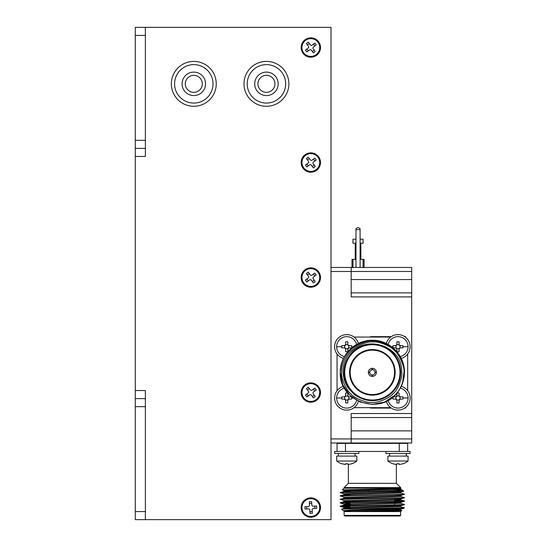 <?xml version="1.0" encoding="UTF-8"?>
<svg xmlns="http://www.w3.org/2000/svg" width="547" height="547" viewBox="0 0 547 547"><rect width="100%" height="100%" fill="white"/><g stroke="black" fill="none" stroke-linecap="round" stroke-linejoin="round"><path stroke-width="0.82" d="M392.999 463.781L395.686 464.369L392.999 463.781A16.143 16.143 0 0 1 387.898 461.025L408.076 461.025A16.143 16.143 0 0 1 402.975 463.781L402.975 463.781M402.961 463.747L400.288 464.369L399.078 464.369L399.078 463.747L399.078 464.369L399.078 463.747L396.896 463.747L396.896 464.369L396.896 463.747L396.896 464.369L395.686 464.369L396.896 464.369L396.896 463.747L399.078 463.747L399.447 464.437M341.752 463.781L345.649 464.369L341.752 463.781A16.143 16.143 0 0 1 336.651 461.025L356.829 461.025A16.143 16.143 0 0 1 351.728 463.781L351.728 463.781M351.714 463.747L349.041 464.369L347.83 464.369L347.83 463.747L345.649 463.747L345.649 464.369L345.649 463.747L347.83 463.747L348.077 464.437M388.165 344.446A10.085 10.085 0 0 1 408.076 346.736A10.085 10.085 0 0 1 400.281 356.562M402.961 347.83L402.961 345.649L400.288 345.649L399.112 344.719A1.21 1.21 0 0 0 400.007 345.615L400.007 347.865L402.961 347.83L400.288 347.83L399.078 349.041L399.078 351.714L396.896 351.714M396.896 351.694L396.869 348.76A1.21 1.21 0 0 0 395.966 347.865L395.966 345.615A1.21 1.21 0 0 0 396.869 344.719L399.112 344.719M399.078 344.439L399.078 341.766L396.896 341.766L396.896 344.439L395.686 345.649L393.013 345.649L393.013 347.83L395.686 347.83L396.896 349.041M356.562 400.281A10.085 10.085 0 0 1 336.651 397.99A10.085 10.085 0 0 1 344.446 388.165M351.714 399.078L351.714 396.896L349.041 396.896L347.865 395.966A1.21 1.21 0 0 0 348.76 396.869L348.76 399.112L351.714 399.078L349.041 399.078L347.83 400.288L347.83 402.961L345.649 402.961L345.615 400.007A1.21 1.21 0 0 0 344.719 399.112L344.719 396.869A1.21 1.21 0 0 0 345.615 395.966L347.865 395.966M347.83 395.686L347.83 393.033L345.649 393.013L345.649 395.686L344.439 396.896L341.766 396.896L341.766 399.078L344.439 399.078L345.649 400.288M400.281 388.165A10.085 10.085 0 0 1 397.99 408.076A10.085 10.085 0 0 1 388.165 400.281M402.961 399.078L402.961 396.896L400.288 396.896L399.112 395.966A1.21 1.21 0 0 0 400.007 396.869L400.007 399.112L402.961 399.078L400.288 399.078L399.078 400.288L399.078 402.961L396.896 402.961L396.869 400.007A1.21 1.21 0 0 0 395.966 399.112L395.966 396.869A1.21 1.21 0 0 0 396.869 395.966L399.112 395.966M399.078 395.686L399.078 393.013L396.896 393.013L396.896 395.686L395.686 396.896L393.013 396.896L393.013 399.078L395.686 399.078L396.896 400.288M351.714 347.83L351.714 345.649L349.041 345.649L347.865 344.719A1.21 1.21 0 0 0 348.76 345.615L348.76 347.865L351.714 347.83M347.83 351.694L347.83 349.041L349.041 347.83L351.694 347.83M347.83 344.439L347.83 341.766L345.649 341.766L345.649 344.439L344.439 345.649L341.766 345.649L341.752 346.736L341.766 347.83L344.439 347.83L345.649 349.041L345.649 351.714L347.83 351.714M344.446 356.562A10.085 10.085 0 0 1 346.736 336.651A10.085 10.085 0 0 1 356.562 344.446M368.336 372.569L369.751 372.569A2.626 2.626 0 0 1 369.751 372.165L368.336 372.165A4.034 4.034 0 0 0 372.569 376.391A4.034 4.034 0 0 0 376.391 372.165A4.034 4.034 0 0 0 372.165 368.336A4.034 4.034 0 0 0 368.336 372.165M372.165 368.336L372.165 369.751A2.626 2.626 0 0 0 369.751 372.165M372.165 369.751A2.626 2.626 0 0 1 372.569 369.751L372.569 368.336M376.391 372.165L374.975 372.165A2.626 2.626 0 0 0 372.569 369.751M374.975 372.165A2.626 2.626 0 0 1 374.975 372.569L376.391 372.569M368.329 490.522L368.329 491.479M350.169 489.565L350.169 491.972M350.169 503.725L350.169 505.688M394.558 489.025L394.558 489.955M394.558 500.245L394.558 501.428M394.558 503.671L394.558 504.854M394.558 508.86L394.558 510.529M394.558 372.363A22.195 22.195 0 0 0 372.363 350.169A22.195 22.195 0 0 0 350.169 372.363A22.195 22.195 0 0 0 372.363 394.558A22.195 22.195 0 0 0 394.558 372.363M349.567 372.363A22.796 22.796 0 0 1 372.363 349.567A22.796 22.796 0 0 1 395.16 372.363A22.796 22.796 0 0 1 372.363 395.16A22.796 22.796 0 0 1 349.567 372.363M344.118 515.411L400.609 515.411L400.007 516.019L344.719 516.019L344.118 515.411L344.118 511.582L348.063 511.582M350.169 511.322L344.118 510.953L352.391 510.522L400.554 509.271L403.966 508.266L351.81 510.057L343.181 510.679L350.169 511.213M343.181 510.679L341.656 509.161L344.179 508.416L352.391 508.019L400.554 506.7L404.37 507.807M348.425 511.582L400.65 511.582L401.696 510.46L394.558 509.797M399.481 510.317L394.558 510.187M348.521 511.582L348.542 511.582C361.293 511.226 402.831 510.85 401.737 510.495M403.966 508.266L404.247 507.787M341.656 509.161L404.397 507.835M344.179 497.264L340.282 495.842C338.299 495.267 406.428 494.7 404.445 494.126L400.554 492.984M404.445 494.126L404.445 494.406C406.428 494.98 338.299 495.555 340.282 496.122M344.179 493.838L340.282 492.69L364.541 491.965L350.278 491.965L397.826 490.638L402.551 490.133L394.558 489.613M402.551 490.133L400.554 489.551L352.391 490.871L344.179 491.268L340.282 492.69M350.169 501.031L344.179 500.696L340.282 499.267C338.299 498.7 406.428 498.126 404.445 497.558L400.554 496.409M404.445 497.558L404.445 497.838C406.428 498.413 338.299 498.98 340.282 499.555M350.169 503.425L340.282 502.7C338.299 502.132 406.428 501.558 404.445 500.984L394.558 500.546M404.445 500.984L404.445 501.271C406.428 501.838 338.299 502.413 340.282 502.98M403.351 501.127L394.558 500.826M350.169 505.387L344.179 504.984L340.282 506.132C338.299 505.558 406.428 504.984 404.445 504.416L400.554 503.274L394.558 502.939M404.445 504.416L404.445 504.696C406.428 505.271 338.299 505.838 340.282 506.413L340.282 506.132M340.282 492.409L350.278 491.965M340.282 495.842L344.179 494.7L352.391 494.303L400.609 493.018L400.609 492.088M340.282 499.267L344.118 498.16L344.118 497.23L392.336 495.944L400.554 495.555L404.445 494.406M344.118 501.592L344.118 500.662L392.336 499.377L400.554 498.98L404.445 497.838M340.282 502.7L344.179 501.558L392.336 500.307L400.609 499.876L394.558 499.507M350.169 504.457L344.118 504.095L352.391 503.664L400.554 502.413L404.445 501.271M350.169 507.889L344.118 507.52L352.391 507.096L400.554 505.838L404.445 504.696M344.719 372.363A27.644 27.644 0 0 0 372.363 400.007A27.644 27.644 0 0 0 400.007 372.363A27.644 27.644 0 0 0 372.363 344.719A27.644 27.644 0 0 0 344.719 372.363M397.765 391.96L395.05 395.05L384.637 402.004L372.363 404.445L360.09 402.004L349.677 395.05L342.723 384.637L340.282 372.363L342.723 384.637L349.677 395.05L360.09 402.004L372.363 404.445L384.637 402.004L395.05 395.05L397.765 391.96L395.05 395.05L384.637 402.004L372.363 404.445L360.09 402.004L349.677 395.05L342.723 384.637L340.282 372.363C338.545 402.442 382.483 416.37 398.442 391.043C399.276 390.353 400.684 387.379 402.667 382.114L403.966 372.363C404.992 367.516 398.818 353.417 394.79 350.942C391.208 345.964 378.244 341.239 373.327 341.964C366.798 340.986 354.976 346.716 351.81 350.777C346.819 354.374 342.258 367.276 343.181 372.363C343.318 377.895 345.034 383.139 348.316 388.103L354.039 394.216C354.709 395.043 357.143 396.445 361.335 398.407L360.808 398.141C355.892 395.96 351.837 392.479 348.644 387.7C348.377 387.85 344.993 380.568 345.266 380.329L344.118 372.363A28.246 28.246 0 0 1 372.363 344.118A28.246 28.246 0 0 1 400.609 372.363A28.246 28.246 0 0 1 372.363 400.609A28.246 28.246 0 0 1 344.118 372.363C344.118 367.263 345.499 362.36 348.254 357.642L348.542 357.116C361.293 333.15 402.831 344.008 401.737 372.363C402.742 377.239 397.642 390.585 393.081 393.662C390.243 397.717 377.464 403.447 371.837 402.407C367.058 403.31 353.683 398.12 350.613 393.573C346.572 391.091 340.596 377.109 341.656 372.363C340.603 367.276 345.957 353.321 350.709 350.121C353.683 345.875 367.044 339.899 372.91 340.993C377.902 340.049 391.871 345.485 395.064 350.224C399.276 352.808 405.512 367.406 404.397 372.363L404.247 375.939A32.082 32.082 0 0 1 398.442 391.043L395.05 395.05L384.637 402.004L372.363 404.445L360.09 402.004L349.677 395.05L342.723 384.637L340.282 372.363C341.246 356.494 349.328 346.121 364.541 341.253M361.335 398.407A28.287 28.287 0 0 0 400.65 372.363A28.287 28.287 0 0 0 348.542 357.116M340.282 372.363C339.837 355.229 355.229 339.837 372.363 340.282C389.498 339.837 404.889 355.229 404.445 372.363C404.889 355.229 389.498 339.837 372.363 340.282C355.229 339.837 339.837 355.229 340.282 372.363C339.837 355.229 355.229 339.837 372.363 340.282C389.498 339.837 404.889 355.229 404.445 372.363L404.247 375.939M402.654 490.18L403.652 491.227L400.554 492.122L352.391 493.373L344.118 493.804L344.179 494.7M342.381 489.873L344.179 490.406L400.985 488.567L342.381 489.873L344.077 488.177L400.65 488.177L401.013 488.539M347.106 490.119L350.169 490.187M345.205 511.582L344.118 511.582L344.118 510.953M400.609 515.411L400.609 511.582M344.118 488.177L344.118 487.568L348.357 483.336L348.357 464.437M400.609 488.177L400.609 487.568L344.118 487.568M396.37 464.437L396.37 483.336L400.609 487.568M360.09 239.203L363.085 239.203L363.085 243.237L360.09 243.237M385.881 451.453L385.881 453.47L410.093 453.47L410.093 451.453L334.634 451.453L334.634 453.47L358.846 453.47L358.846 451.453M386.326 343.482A12.102 12.102 0 0 1 409.983 345.095A12.102 12.102 0 0 1 401.245 358.401M358.401 401.245A12.102 12.102 0 0 1 334.743 399.631A12.102 12.102 0 0 1 343.482 386.326M401.245 386.326A12.102 12.102 0 0 1 397.99 410.093A12.102 12.102 0 0 1 386.326 401.245M343.482 358.401A12.102 12.102 0 0 1 346.736 334.634A12.102 12.102 0 0 1 358.401 343.482M387.898 461.025L387.898 456.095L408.076 456.095L408.076 461.025M406.216 453.47L406.359 456.095M336.651 461.025L336.651 456.095L356.829 456.095L356.829 461.025M354.969 453.47L355.112 456.095M384.473 442.981L384.473 443.385M360.261 442.981L360.261 443.385M370.545 337.055L370.545 336.651L370.545 337.055M370.545 407.672L370.545 408.076L370.545 407.672M405.655 337.055L405.655 336.651L405.252 337.055M405.655 407.672L405.655 408.076L405.252 407.672M331.003 267.449L351.181 267.449L351.181 296.905L411.706 296.905L411.706 442.981L331.003 442.981M411.706 413.525L351.181 413.525L351.181 442.981M351.988 267.449L351.988 259.374L355.988 259.374M360.09 259.374L364.09 259.374L364.09 267.449M407.672 451.453L407.672 443.385L337.055 443.385L337.055 451.453M407.672 390.722L407.672 354.005M354.005 407.672L390.722 407.672M337.055 354.005L337.055 390.722M390.722 337.055L354.005 337.055M355.078 454.783L355.112 453.47M406.325 454.783L406.359 453.47M399.262 451.453L399.262 443.385M345.465 451.453L345.465 443.385M345.649 464.369L345.649 463.747L345.649 464.369L345.649 463.747L345.649 464.369L344.439 464.369M347.83 463.747L347.83 464.369L347.83 463.747M355.988 239.203L352.993 239.203L352.993 243.237L355.988 243.237M348.76 347.865A1.21 1.21 0 0 0 347.865 348.76L345.615 348.76A1.21 1.21 0 0 0 344.719 347.865L341.766 347.83M344.719 347.865L344.719 345.615A1.21 1.21 0 0 0 345.615 344.719L347.865 344.719M341.766 345.649L344.719 345.615M351.714 345.649L348.76 345.615M395.966 399.112L393.013 399.078M393.033 396.896L395.966 396.869M402.961 396.896L400.007 396.869M400.007 399.112A1.21 1.21 0 0 0 399.112 400.007L396.869 400.007M344.719 399.112L341.766 399.078M341.766 396.896L344.719 396.869M351.694 396.896L348.76 396.869M348.76 399.112A1.21 1.21 0 0 0 347.865 400.007L345.615 400.007M395.966 347.865L393.033 347.83M393.013 345.649L395.966 345.615M402.961 345.649L400.007 345.615M400.007 347.865A1.21 1.21 0 0 0 399.112 348.76L396.869 348.76M396.896 464.369L396.896 463.747L396.896 464.369M399.078 463.747L399.078 464.369L399.078 463.747M396.37 483.336L348.357 483.336M348.254 511.582L400.554 510.132M350.169 508.819L344.118 508.45L344.118 507.52M344.179 504.984L400.554 503.274M344.179 498.126L392.336 496.874L400.609 496.444L400.609 495.52M350.169 495.097L344.118 494.734M350.169 491.664L344.118 491.302L344.118 490.372M400.554 489.551L394.558 489.223M400.554 509.271L394.558 508.874M350.169 490.741L344.179 490.406M350.169 506.85L340.282 506.413M403.679 491.199L364.541 491.965M372.569 376.391L372.569 374.975A2.626 2.626 0 0 0 374.975 372.569M372.569 374.975A2.626 2.626 0 0 1 372.165 374.975L372.165 376.391M369.751 372.569A2.626 2.626 0 0 0 372.165 374.975M351.181 292.871L411.706 292.871L411.706 296.905M351.181 417.559L411.706 417.559M370.545 408.076L391.296 408.076M404.677 408.076L405.655 408.076M370.545 336.651L391.296 336.651M404.677 336.651L405.655 336.651M351.181 267.449L411.706 267.449L411.706 292.871M266.437 92.347A8.506 8.506 0 0 0 274.943 83.841A8.506 8.506 0 0 0 266.437 75.336A8.506 8.506 0 0 0 257.931 83.841A8.506 8.506 0 0 0 266.437 92.347M193.802 92.347A8.506 8.506 0 0 0 202.308 83.841A8.506 8.506 0 0 0 193.802 75.336A8.506 8.506 0 0 0 185.296 83.841A8.506 8.506 0 0 0 193.802 92.347M266.437 72.108A11.733 11.733 0 0 1 278.177 83.841A11.733 11.733 0 0 1 266.437 95.581A11.733 11.733 0 0 1 254.704 83.841A11.733 11.733 0 0 1 266.437 72.108M193.802 72.108A11.733 11.733 0 0 1 205.542 83.841A11.733 11.733 0 0 1 193.802 95.581A11.733 11.733 0 0 1 182.069 83.841A11.733 11.733 0 0 1 193.802 72.108M316.125 169.652A8.875 8.875 0 0 1 303.701 167.826A8.875 8.875 0 0 1 305.527 155.41A8.875 8.875 0 0 1 317.951 157.235A8.875 8.875 0 0 1 316.125 169.652M310.286 498.686A8.875 8.875 0 0 1 319.687 507.007A8.875 8.875 0 0 1 311.366 516.402A8.875 8.875 0 0 1 301.965 508.081A8.875 8.875 0 0 1 310.286 498.686M316.125 399.666A8.875 8.875 0 0 1 303.701 397.84A8.875 8.875 0 0 1 305.527 385.416A8.875 8.875 0 0 1 317.951 387.242A8.875 8.875 0 0 1 316.125 399.666M316.125 284.659A8.875 8.875 0 0 1 303.701 282.833A8.875 8.875 0 0 1 305.527 270.409A8.875 8.875 0 0 1 317.951 272.235A8.875 8.875 0 0 1 316.125 284.659M316.125 54.652A8.875 8.875 0 0 1 303.701 52.827A8.875 8.875 0 0 1 305.527 40.403A8.875 8.875 0 0 1 317.951 42.228A8.875 8.875 0 0 1 316.125 54.652M266.437 106.289A22.448 22.448 0 0 1 243.989 83.841A22.448 22.448 0 0 1 266.437 61.394A22.448 22.448 0 0 1 288.884 83.841A22.448 22.448 0 0 1 266.437 106.289A22.448 22.448 0 0 0 288.884 83.841A22.448 22.448 0 0 0 266.437 61.394M193.802 106.289A22.448 22.448 0 0 1 171.355 83.841A22.448 22.448 0 0 1 193.802 61.394A22.448 22.448 0 0 1 216.25 83.841A22.448 22.448 0 0 1 193.802 106.289A22.448 22.448 0 0 0 216.25 83.841A22.448 22.448 0 0 0 193.802 61.394M310.826 152.845A9.682 9.682 0 0 0 301.144 162.527A9.682 9.682 0 0 0 310.826 172.216A9.682 9.682 0 0 0 320.508 162.527A9.682 9.682 0 0 0 310.826 152.845M310.826 497.859A9.682 9.682 0 0 0 301.144 507.548A9.682 9.682 0 0 0 310.826 517.23A9.682 9.682 0 0 0 320.508 507.548A9.682 9.682 0 0 0 310.826 497.859M310.826 382.852A9.682 9.682 0 0 0 301.144 392.541A9.682 9.682 0 0 0 310.826 402.223A9.682 9.682 0 0 0 320.508 392.541A9.682 9.682 0 0 0 310.826 382.852M310.826 267.852A9.682 9.682 0 0 0 301.144 277.534A9.682 9.682 0 0 0 310.826 287.223A9.682 9.682 0 0 0 320.508 277.534A9.682 9.682 0 0 0 310.826 267.852M310.826 37.839A9.682 9.682 0 0 0 301.144 47.527A9.682 9.682 0 0 0 310.826 57.209A9.682 9.682 0 0 0 320.508 47.527A9.682 9.682 0 0 0 310.826 37.839M135.294 390.524L145.379 390.524L145.379 519.65L135.294 519.65L331.003 519.65L331.003 27.35L145.379 27.35L145.379 148.408L135.294 148.408L135.294 519.65M135.294 27.35L145.379 27.35L135.294 27.35L135.294 148.408L145.379 148.408L145.379 156.476L135.294 156.476M145.379 398.592L135.294 398.592M312.036 45.169L314.826 43.097L316.221 44.977L313.438 47.042A1.21 1.21 0 0 0 313.185 48.738L315.257 51.521L313.376 52.922L311.305 50.133A1.21 1.21 0 0 0 309.616 49.886L306.826 51.958L305.431 50.078L308.214 48.006A1.21 1.21 0 0 0 308.467 46.317L306.395 43.528L308.276 42.133L310.347 44.916A1.21 1.21 0 0 0 312.036 45.169M312.036 275.175L314.826 273.103L316.221 274.984L313.438 277.055A1.21 1.21 0 0 0 313.185 278.744L315.257 281.534L313.376 282.929L311.305 280.146A1.21 1.21 0 0 0 309.616 279.893L306.826 281.965L305.431 280.085L308.214 278.02A1.21 1.21 0 0 0 308.467 276.324L306.395 273.541L308.276 272.139L310.347 274.929A1.21 1.21 0 0 0 312.036 275.175M312.036 390.182L314.826 388.11L316.221 389.99L313.438 392.055A1.21 1.21 0 0 0 313.185 393.751L315.257 396.534L313.376 397.936L311.305 395.146A1.21 1.21 0 0 0 309.616 394.9L306.826 396.972L305.431 395.091L308.214 393.019A1.21 1.21 0 0 0 308.467 391.331L306.395 388.541L308.276 387.146L310.347 389.929A1.21 1.21 0 0 0 312.036 390.182M308.522 508.854L305.055 509.066L304.911 506.734L308.378 506.522A1.21 1.21 0 0 0 309.513 505.237L309.301 501.777L311.64 501.633L311.852 505.1A1.21 1.21 0 0 0 313.13 506.235L316.597 506.023L316.74 508.354L313.274 508.566A1.21 1.21 0 0 0 312.139 509.852L312.351 513.312L310.012 513.455L309.8 509.989A1.21 1.21 0 0 0 308.522 508.854M312.036 160.168L314.826 158.104L316.221 159.977L313.438 162.049A1.21 1.21 0 0 0 313.185 163.744L315.257 166.527L313.376 167.922L311.305 165.139A1.21 1.21 0 0 0 309.616 164.893L306.826 166.958L305.431 165.085L308.214 163.013A1.21 1.21 0 0 0 308.467 161.317L306.395 158.534L308.276 157.139L310.347 159.922A1.21 1.21 0 0 0 312.036 160.168M313.424 44.136L314.819 46.016M314.21 50.119L312.337 51.521M308.234 50.912L306.833 49.039M307.441 44.929L309.315 43.534M313.424 274.15L314.819 276.023M314.21 280.132L312.337 281.527M308.234 280.926L306.833 279.045M307.441 274.943L309.315 273.541M313.424 389.149L314.819 391.03M314.21 395.132L312.337 396.534M308.234 395.925L306.833 394.052M307.441 389.943L309.315 388.548M306.799 508.963L306.662 506.625M309.411 503.52L311.742 503.377M314.853 506.125L314.99 508.464M312.241 511.568L309.91 511.712M313.424 159.143L314.819 161.023M314.21 165.126L312.337 166.52M308.234 165.919L306.833 164.038M307.441 159.936L309.315 158.541M360.09 267.449L360.09 229.596L355.988 229.596C355.714 228.796 356.384 228.126 358.005 227.579L358.005 227.579C356.384 228.126 355.714 228.796 355.988 229.596C355.714 228.796 356.384 228.126 358.005 227.579M408.076 346.736L402.975 346.736M392.999 346.736L391.666 346.736M353.061 397.99L351.728 397.99M341.752 397.99L336.651 397.99M408.076 397.99L402.975 397.99M392.999 397.99L391.666 397.99M353.061 346.736L351.728 346.736M341.752 346.736L336.651 346.736M411.706 271.483L331.003 271.483M411.706 438.947L331.003 438.947M352.993 259.374L352.993 267.449M363.085 259.374L363.085 267.449M351.181 430.872L411.706 430.872M351.181 279.551L411.706 279.551M266.437 64.628A19.22 19.22 0 0 0 247.217 83.841A19.22 19.22 0 0 0 266.437 103.062A19.22 19.22 0 0 0 285.657 83.841A19.22 19.22 0 0 0 266.437 64.628M193.802 64.628A19.22 19.22 0 0 0 174.589 83.841A19.22 19.22 0 0 0 193.802 103.062A19.22 19.22 0 0 0 213.022 83.841A19.22 19.22 0 0 0 193.802 64.628M145.379 511.582L135.294 511.582M145.379 406.66L135.294 406.66M145.379 148.408L135.294 148.408M145.379 140.34L135.294 140.34M145.379 35.418L135.294 35.418M360.863 243.237L360.863 259.374M389.614 453.47L389.614 456.095M338.367 453.47L338.367 456.095M403.03 443.385L403.03 442.981M351.783 443.385L351.783 442.981M341.697 443.385L341.697 442.981M392.944 443.385L392.944 442.981M355.215 243.237L355.215 259.374M400.609 510.166L400.609 509.236M400.609 506.734L400.609 505.811M344.118 505.018L344.118 504.095M400.609 503.308L400.609 502.378M400.609 499.876L400.609 498.946M400.609 489.586L400.609 488.656M344.179 510.987L343.284 510.727M344.179 507.554L340.337 506.44M344.179 504.129L340.337 503.014M404.39 500.956L400.554 499.842M355.988 229.596L355.988 267.449M360.09 229.596C360.364 228.796 359.694 228.126 358.073 227.579C359.694 228.126 360.364 228.796 360.09 229.596C360.364 228.796 359.694 228.126 358.073 227.579L358.073 227.579"/></g></svg>
